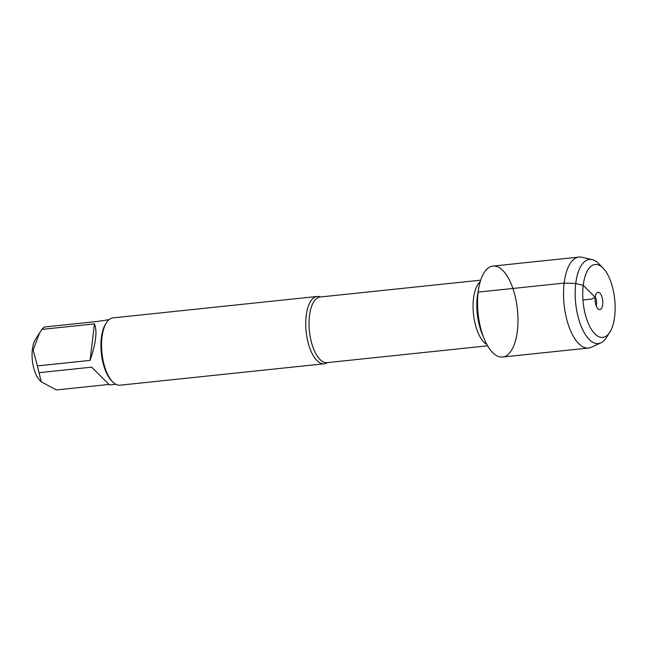 <?xml version="1.0" encoding="UTF-8"?>
<svg xmlns="http://www.w3.org/2000/svg" width="647" height="647" viewBox="0 0 647 647"><rect width="100%" height="100%" fill="white"/><g stroke="black" fill="none" stroke-linecap="round" stroke-linejoin="round"><path stroke-width="0.97" d="M327.358 362.611A33.846 14.622 -96 0 1 324.212 363.792A33.846 14.622 -96 0 1 306.177 315.728A33.846 14.622 -96 0 1 317.159 296.472A33.846 14.622 -96 0 1 320.475 296.973M478.157 292.104A45.735 19.758 84 0 0 484.11 338.656A45.735 19.758 84 0 0 514.308 344.374A45.735 19.758 84 0 0 507.143 276.034A45.735 19.758 84 0 0 478.78 287.899A45.735 19.758 84 0 0 478.157 292.104L564.16 283.087L575.749 283.483L583.222 285.351L595.191 297.232L591.698 299.06L582.947 299.982M317.159 296.472L112.966 317.887A33.846 14.622 84 0 0 106.431 322.732A33.846 14.622 84 0 0 101.991 337.144A33.846 14.622 84 0 0 112.627 381.819A33.846 14.622 84 0 0 120.027 385.2L324.212 363.792M108.947 384.431L56.459 389.939L41.254 381.835L39.75 380.299A23.462 10.142 -96 0 1 32.35 360.371A23.462 10.142 -96 0 1 35.456 339.335L41.861 329.404A32.487 14.04 -96 0 1 44.603 326.986L97.212 321.47L109.036 319.658M115.813 384.286L109.521 384.941L91.688 367.156L39.071 372.68A32.487 14.04 -96 0 1 37.437 365.911L33.134 350.132L39.629 332.752M41.254 381.835L39.071 372.68M90.054 360.395C95.926 343.355 97.398 331.183 94.47 323.888L90.054 360.395L37.437 365.911M94.47 323.888L41.861 329.404M106.431 322.732L105.623 324.01A32.487 14.04 84 0 0 101.361 337.847A32.487 14.04 84 0 0 111.567 380.735L112.627 381.819M592.159 259.584L581.904 257.247A45.735 19.758 84 0 0 578.992 257.061L492.982 266.079A45.735 19.758 84 0 0 478.101 313.625A45.735 19.758 84 0 0 502.525 357.047L588.527 348.029A45.735 19.758 84 0 0 591.342 347.245L600.893 342.829A42.306 18.278 -96 0 1 575.701 303.394A42.306 18.278 -96 0 1 592.159 259.584A42.306 18.278 -96 0 1 598.718 263.644L603.125 268.157A36.661 15.843 84 0 0 583.182 302.61A36.661 15.843 84 0 0 609.838 332.17A36.661 15.843 84 0 0 614.65 316.561A36.661 15.843 84 0 0 603.125 268.157M578.992 257.061A45.735 19.758 84 0 0 564.103 304.608A45.735 19.758 84 0 0 588.527 348.029M609.838 332.17L606.457 337.499A42.306 18.278 -96 0 1 600.893 342.829M595.224 296.997A5.637 2.434 -96 0 1 596.122 305.602M602.681 304.672A8.743 3.777 84 0 0 601.281 295.169A8.743 3.777 84 0 0 597.019 292.711A8.743 3.777 84 0 0 595.191 297.232A8.743 3.777 84 0 0 598.774 309.42A8.743 3.777 84 0 0 602.681 304.672M480.705 280.175L320.184 297.005A32.997 14.258 84 0 0 309.484 315.785A32.997 14.258 84 0 0 327.067 362.643L487.587 345.813M486.827 344.463A32.997 14.258 -96 0 1 473.515 298.582A32.997 14.258 -96 0 1 480.244 281.655M478.78 287.899L477.818 293.245A36.386 15.722 84 0 0 477.316 296.593A36.386 15.722 84 0 0 482.055 333.626L484.11 338.656"/></g></svg>

